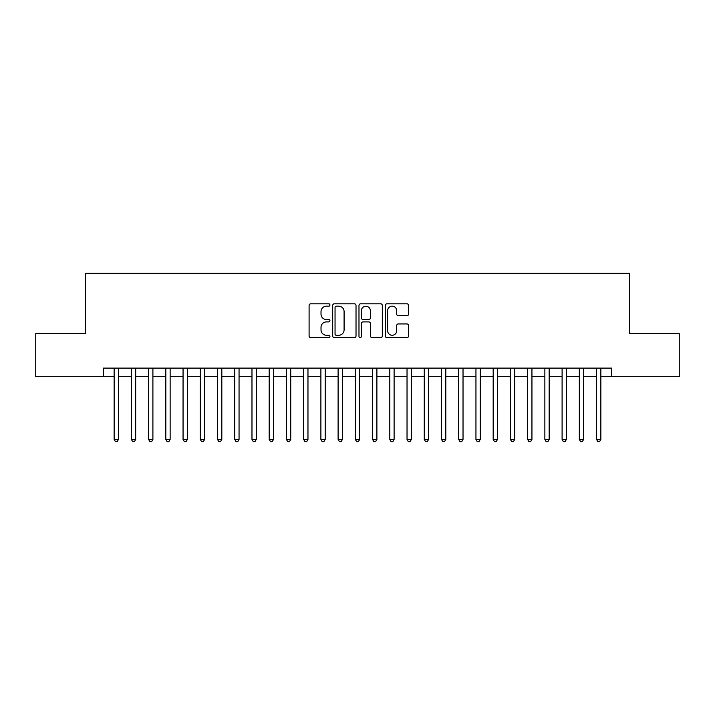 <?xml version="1.0" encoding="UTF-8"?>
<svg xmlns="http://www.w3.org/2000/svg" width="715" height="715" viewBox="0 0 715 715"><rect width="100%" height="100%" fill="white"/><g stroke="black" fill="none" stroke-linecap="round" stroke-linejoin="round"><path stroke-width="1.07" d="M329.937 304.992A1.18 1.18 0 0 0 328.748 303.804L310.784 303.804A1.689 1.689 0 0 0 309.094 305.493L309.094 335.934A1.689 1.689 0 0 0 310.784 337.632L328.748 337.632A1.18 1.18 0 0 0 329.937 336.443A1.18 1.18 0 0 0 328.748 335.264L326.424 335.264A5.407 5.407 0 0 1 321.017 329.847L321.017 327.309A5.407 5.407 0 0 1 326.424 321.902L328.748 321.902A1.18 1.18 0 0 0 329.937 320.713A1.18 1.18 0 0 0 328.748 319.534L326.424 319.534A5.407 5.407 0 0 1 321.017 314.117L321.017 311.588A5.407 5.407 0 0 1 326.424 306.172L328.748 306.172A1.18 1.18 0 0 0 329.937 304.992M406.924 315.726A1.689 1.689 0 0 0 408.614 314.037L408.614 305.493A1.689 1.689 0 0 0 406.924 303.804L386.967 303.804A1.689 1.689 0 0 0 385.278 305.493L385.278 335.934A1.689 1.689 0 0 0 386.967 337.632L406.924 337.632A1.689 1.689 0 0 0 408.614 335.934L408.614 325.62A1.689 1.689 0 0 0 406.924 323.931L398.38 323.931A1.689 1.689 0 0 0 396.691 325.62L396.691 330.732A4.522 4.522 0 0 1 392.169 335.264A4.522 4.522 0 0 1 387.646 330.732L387.646 310.694A4.522 4.522 0 0 1 392.169 306.172A4.522 4.522 0 0 1 396.691 310.694L396.691 314.037A1.689 1.689 0 0 0 398.38 315.726L406.924 315.726M103.371 376.707L35.75 376.707L35.75 333.637L85.282 333.637L85.282 273.336L629.718 273.336L629.718 333.637L679.25 333.637L679.25 376.707L611.629 376.707L611.629 368.1L103.371 368.1L103.371 376.707L114.141 376.707M356.016 305.493A1.689 1.689 0 0 0 354.327 303.804L334.37 303.804A1.689 1.689 0 0 0 332.681 305.493L332.681 335.934A1.689 1.689 0 0 0 334.37 337.632L354.327 337.632A1.689 1.689 0 0 0 356.016 335.934L356.016 305.493M360.673 303.804L380.63 303.804A1.689 1.689 0 0 1 382.319 305.493L382.319 335.934A1.689 1.689 0 0 1 380.63 337.632L372.086 337.632A1.689 1.689 0 0 1 370.397 335.934L370.397 323.591A1.689 1.689 0 0 0 368.708 321.902L363.041 321.902A1.689 1.689 0 0 0 361.343 323.591L361.343 336.443A1.18 1.18 0 0 1 360.163 337.632A1.18 1.18 0 0 1 358.984 336.443L358.984 305.493A1.689 1.689 0 0 1 360.673 303.804M118.449 376.707L131.372 376.707M135.68 376.707L148.604 376.707M152.903 376.707L165.826 376.707M170.134 376.707L183.058 376.707M187.366 376.707L200.289 376.707M204.597 376.707L217.512 376.707M221.82 376.707L234.743 376.707M239.051 376.707L251.975 376.707M256.283 376.707L269.197 376.707M273.505 376.707L286.429 376.707M290.737 376.707L303.661 376.707M307.968 376.707L320.892 376.707M325.2 376.707L338.115 376.707M342.422 376.707L355.346 376.707M359.654 376.707L372.578 376.707M376.885 376.707L389.8 376.707M394.108 376.707L407.032 376.707M411.34 376.707L424.263 376.707M428.571 376.707L441.495 376.707M445.803 376.707L458.717 376.707M463.025 376.707L475.949 376.707M480.257 376.707L493.18 376.707M497.488 376.707L510.403 376.707M514.711 376.707L527.634 376.707M531.942 376.707L544.866 376.707M549.174 376.707L562.097 376.707M566.396 376.707L579.32 376.707M583.628 376.707L596.551 376.707M600.859 376.707L611.629 376.707M336.238 306.172A1.18 1.18 0 0 0 335.049 307.361L335.049 334.075A1.18 1.18 0 0 0 336.238 335.264L338.687 335.264A5.407 5.407 0 0 0 344.094 329.847L344.094 311.588A5.407 5.407 0 0 0 338.687 306.172L336.238 306.172M370.397 310.784A4.522 4.522 0 0 0 365.874 306.261A4.522 4.522 0 0 0 361.343 310.784L361.343 317.844A1.689 1.689 0 0 0 363.041 319.534L368.708 319.534A1.689 1.689 0 0 0 370.397 317.844L370.397 310.784M118.449 368.1L118.449 439.421L114.141 439.421L114.141 368.1M118.449 439.421L117.153 441.664L115.437 441.664L114.141 439.421M135.68 368.1L135.68 439.421L131.372 439.421L131.372 368.1M135.68 439.421L134.384 441.664L132.659 441.664L131.372 439.421M152.903 368.1L152.903 439.421L148.604 439.421L148.604 368.1M152.903 439.421L151.616 441.664L149.891 441.664L148.604 439.421M170.134 368.1L170.134 439.421L165.826 439.421L165.826 368.1M170.134 439.421L168.847 441.664L167.122 441.664L165.826 439.421M187.366 368.1L187.366 439.421L183.058 439.421L183.058 368.1M187.366 439.421L186.07 441.664L184.354 441.664L183.058 439.421M204.597 368.1L204.597 439.421L200.289 439.421L200.289 368.1M204.597 439.421L203.301 441.664L201.576 441.664L200.289 439.421M221.82 368.1L221.82 439.421L217.512 439.421L217.512 368.1M221.82 439.421L220.533 441.664L218.808 441.664L217.512 439.421M239.051 368.1L239.051 439.421L234.743 439.421L234.743 368.1M239.051 439.421L237.755 441.664L236.039 441.664L234.743 439.421M256.283 368.1L256.283 439.421L251.975 439.421L251.975 368.1M256.283 439.421L254.987 441.664L253.262 441.664L251.975 439.421M273.505 368.1L273.505 439.421L269.197 439.421L269.197 368.1M273.505 439.421L272.218 441.664L270.493 441.664L269.197 439.421M290.737 368.1L290.737 439.421L286.429 439.421L286.429 368.1M290.737 439.421L289.45 441.664L287.725 441.664L286.429 439.421M307.968 368.1L307.968 439.421L303.661 439.421L303.661 368.1M307.968 439.421L306.672 441.664L304.947 441.664L303.661 439.421M325.2 368.1L325.2 439.421L320.892 439.421L320.892 368.1M325.2 439.421L323.904 441.664L322.179 441.664L320.892 439.421M342.422 368.1L342.422 439.421L338.115 439.421L338.115 368.1M342.422 439.421L341.135 441.664L339.411 441.664L338.115 439.421M359.654 368.1L359.654 439.421L355.346 439.421L355.346 368.1M359.654 439.421L358.358 441.664L356.642 441.664L355.346 439.421M376.885 368.1L376.885 439.421L372.578 439.421L372.578 368.1M376.885 439.421L375.59 441.664L373.865 441.664L372.578 439.421M394.108 368.1L394.108 439.421L389.8 439.421L389.8 368.1M394.108 439.421L392.821 441.664L391.096 441.664L389.8 439.421M411.34 368.1L411.34 439.421L407.032 439.421L407.032 368.1M411.34 439.421L410.053 441.664L408.328 441.664L407.032 439.421M428.571 368.1L428.571 439.421L424.263 439.421L424.263 368.1M428.571 439.421L427.275 441.664L425.55 441.664L424.263 439.421M445.803 368.1L445.803 439.421L441.495 439.421L441.495 368.1M445.803 439.421L444.507 441.664L442.782 441.664L441.495 439.421M463.025 368.1L463.025 439.421L458.717 439.421L458.717 368.1M463.025 439.421L461.738 441.664L460.013 441.664L458.717 439.421M480.257 368.1L480.257 439.421L475.949 439.421L475.949 368.1M480.257 439.421L478.961 441.664L477.245 441.664L475.949 439.421M497.488 368.1L497.488 439.421L493.18 439.421L493.18 368.1M497.488 439.421L496.192 441.664L494.467 441.664L493.18 439.421M514.711 368.1L514.711 439.421L510.403 439.421L510.403 368.1M514.711 439.421L513.424 441.664L511.699 441.664L510.403 439.421M531.942 368.1L531.942 439.421L527.634 439.421L527.634 368.1M531.942 439.421L530.646 441.664L528.93 441.664L527.634 439.421M549.174 368.1L549.174 439.421L544.866 439.421L544.866 368.1M549.174 439.421L547.878 441.664L546.153 441.664L544.866 439.421M566.396 368.1L566.396 439.421L562.097 439.421L562.097 368.1M566.396 439.421L565.109 441.664L563.384 441.664L562.097 439.421M583.628 368.1L583.628 439.421L579.32 439.421L579.32 368.1M583.628 439.421L582.341 441.664L580.616 441.664L579.32 439.421M600.859 368.1L600.859 439.421L596.551 439.421L596.551 368.1M600.859 439.421L599.563 441.664L597.847 441.664L596.551 439.421"/></g></svg>

